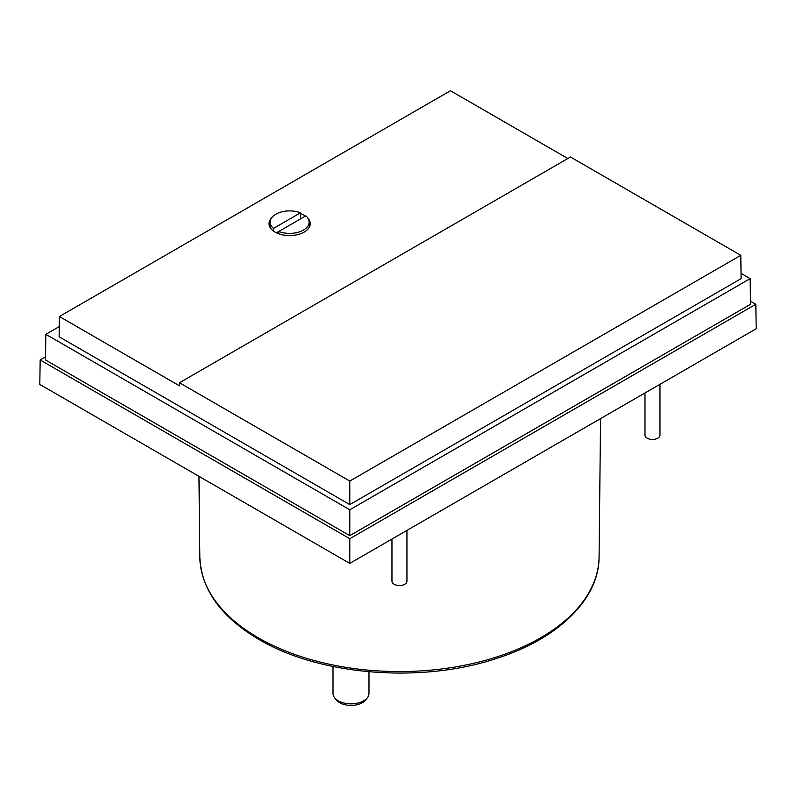 <?xml version="1.0" encoding="UTF-8"?>
<svg xmlns="http://www.w3.org/2000/svg" width="796" height="796" viewBox="0 0 796 796"><rect width="100%" height="100%" fill="white"/><g stroke="black" fill="none" stroke-linecap="round" stroke-linejoin="round"><path stroke-width="1.19" d="M644.989 392.965L644.989 435.133A7.492 4.328 0 0 0 647.178 438.198A7.492 4.328 0 0 0 655.347 439.133A7.492 4.328 0 0 0 659.974 435.133L659.974 384.309M391.96 539.051L391.96 581.219A7.492 4.328 0 0 0 394.149 584.284A7.492 4.328 0 0 0 402.318 585.219A7.492 4.328 0 0 0 406.945 581.219L406.945 530.395M307.754 217.995A20.606 11.9 180 0 1 310.251 223.666A20.606 11.9 180 0 1 297.525 234.661A20.606 11.9 180 0 1 275.068 232.084A20.606 11.9 180 0 1 269.028 223.666A20.606 11.9 180 0 1 271.526 217.995M300.51 213.557A20.606 11.9 180 0 1 304.211 215.258A20.606 11.9 180 0 1 305.475 216.054M333.017 666.501L333.017 693.455A17.99 10.388 0 0 0 334.579 697.694A17.99 10.388 0 0 0 338.28 700.798A17.99 10.388 0 0 0 367.414 697.694A17.99 10.388 0 0 0 368.986 693.455L368.986 671.764M276.451 232.81L305.813 215.865A19.482 11.253 180 0 1 309.127 222.134A19.482 11.253 180 0 1 298.798 232.064A19.482 11.253 180 0 1 278.769 231.477L278.769 233.775M334.579 697.694L336.29 699.903A16.109 9.303 0 0 0 339.603 702.679A16.109 9.303 0 0 0 365.702 699.903L367.414 697.694M273.466 231.049L273.466 228.412L300.51 212.801L300.51 218.92M273.466 228.412A19.482 11.253 180 0 1 270.152 222.134A19.482 11.253 180 0 1 280.481 212.214A19.482 11.253 180 0 1 300.51 212.801M349.782 481.073L349.782 504.594L59.103 336.768L59.411 316.519L179.428 385.811L179.478 382.747L570.473 157.001L740.787 255.327L349.782 481.073L179.478 382.747M59.411 316.519L450.456 90.744L567.846 158.523M349.782 504.594L741.136 278.64L740.787 255.327M741.056 273.396L750.14 278.64L349.782 509.788L45.86 334.32L59.262 326.589M45.86 334.32L45.472 359.961L349.782 535.648L750.529 304.281L750.14 278.64M349.782 509.788L349.782 535.648M750.489 301.196L755.832 304.281L349.782 538.713L40.168 359.961L45.511 356.877M40.168 359.961L39.8 384.428L349.782 563.399L349.782 538.713M349.782 563.399L756.2 328.758L755.832 304.281M258.292 637.815A199.637 115.261 0 0 0 475.282 662.929A199.637 115.261 0 0 0 599.08 557.021C599.149 599.348 557.727 639.218 495.868 658.67C421.004 683.595 319.475 675.456 259.068 639.496C220.91 616.98 201.159 589.488 199.826 557.021A199.637 115.261 0 0 0 258.292 637.815M599.08 557.021L600.562 418.616M309.127 222.134L309.127 227.547M270.152 222.134L270.152 227.547M199.826 557.021L198.96 476.326"/></g></svg>
